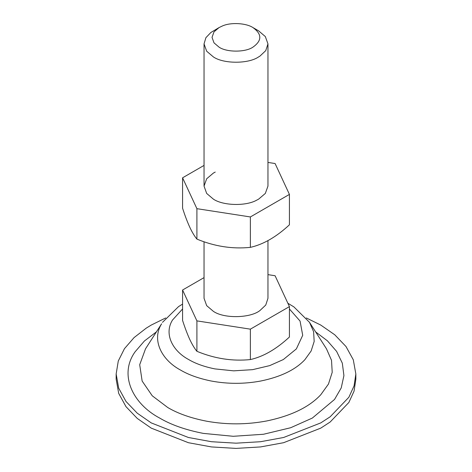 <?xml version="1.0" encoding="UTF-8"?>
<svg xmlns="http://www.w3.org/2000/svg" width="472" height="472" viewBox="0 0 472 472"><rect width="100%" height="100%" fill="white"/><g stroke="black" fill="none" stroke-linecap="round" stroke-linejoin="round"><path stroke-width="0.71" d="M182.575 177.808L182.575 208.217C185.112 216.123 187.703 222.867 190.352 228.448C192.582 232.979 194.765 236.531 196.907 239.103C214.683 246.449 232.507 249.198 250.372 247.357C263.352 244.437 276.368 236.926 289.424 224.814L289.424 194.405L250.372 216.949L196.907 208.677L182.575 177.808L204.04 165.412M215.244 172.073L213.403 173.059L206.671 178.776L204.04 186.104L206.671 193.431L213.403 199.154C222.973 205.668 245.835 206.4 256.756 200.134L258.597 199.154L265.329 193.431L267.96 186.104L267.96 43.89L265.748 50.634L259.936 56.115L258.402 57.047C248.136 64.003 223.504 63.915 213.403 56.935L206.671 51.218L204.04 43.89L205.904 37.683L210.89 32.474L219.049 27.577L213.999 31.866L212.028 37.365L214.005 42.858L219.049 47.147C226.625 52.38 245.104 52.451 252.803 47.235C262.09 40.716 262.137 34.167 252.951 27.577C246.325 23.175 231.127 22.066 222.442 25.954L219.049 27.577M267.96 162.427L275.093 163.53L289.424 194.405M196.907 208.677L196.907 239.103M250.372 216.949L250.372 247.357M306.293 317.945L320.748 325.06L334.748 334.778L345.988 346.507L353.304 359.811L355.847 373.989L355.847 379.205L354.065 391.105L348.861 402.48L330.158 422.015L320.748 428.133L283.601 442.707L260.556 446.931L236 448.4L211.444 446.931L188.399 442.707L151.252 428.133L137.252 418.416L126.012 406.687L118.696 393.382L116.153 379.205L116.153 373.989L118.283 360.997L124.455 348.678L134.06 337.604L146.237 328.14L151.252 325.06L165.707 317.945M355.847 373.989L354.065 385.884L348.861 397.265L330.158 416.8L320.748 422.912L283.601 437.491L260.556 441.715L236 443.178L211.444 441.715L188.399 437.491L151.252 422.912L137.252 413.195L126.012 401.471L118.696 388.167L116.153 373.989M182.575 290.014L182.575 320.423C184.882 327.592 187.231 333.828 189.626 339.126C192.11 344.418 194.535 348.483 196.907 351.31C214.683 358.655 232.507 361.404 250.372 359.57C263.352 356.649 276.368 349.132 289.424 337.02L289.424 306.611L250.372 329.155L196.907 320.883L182.575 290.014L204.04 277.625M252.951 27.577L258.597 30.839L265.329 36.556L267.96 43.89M267.96 240.649L267.96 298.31L265.748 305.059L259.936 310.541C250.408 318.187 224.088 318.806 213.403 311.361L206.671 305.644L204.04 298.31L204.04 241.764M267.96 274.639L275.093 275.742L289.424 306.611M196.907 320.883L196.907 351.31M250.372 329.155L250.372 359.57M266.45 421.006C246.62 424.712 226.719 424.788 206.765 421.231C190.995 418.151 177.997 413.59 167.778 407.537L152.261 395.813L142.149 381.063L139.7 364.72L145.523 348.814L161.595 323.816C151.376 340.111 161.707 360.012 180.57 370.077C188.658 374.862 198.901 378.514 211.308 381.028C227.787 384.096 244.266 384.09 260.745 381.022C280.734 376.898 295.448 369.777 304.894 359.67L311.137 350.985L314.175 341.457L313.609 331.692L309.52 322.358L326.476 348.814L331.515 360.295L332.211 372.314L328.471 384.043L320.789 394.728C309.166 407.171 291.053 415.926 266.45 421.006M315.644 331.91L327.403 340.819L336.601 351.374L342.318 363.163L343.923 375.588L341.226 387.919L334.542 399.448L312.334 418.062L290.658 427.738L263.506 434.258L233.233 436.293L203.285 433.384C185.643 429.939 171.1 424.829 159.666 418.062C132.484 403.684 118.673 374.514 135.157 351.734L144.426 340.979L156.356 331.91M289.424 308.971L300.062 321.072L302.711 335.297L296.363 348.914L283.318 359.558L269.707 365.611L252.638 369.659L233.64 370.844L214.919 368.903C204.335 366.756 195.585 363.641 188.682 359.558C172.587 350.962 163.766 333.975 172.487 320.069L182.575 308.971M309.52 322.358L293.891 306.888L287.861 303.248M182.575 304.115L178.587 306.57L162.48 322.358M204.04 186.104L204.04 43.89"/></g></svg>
